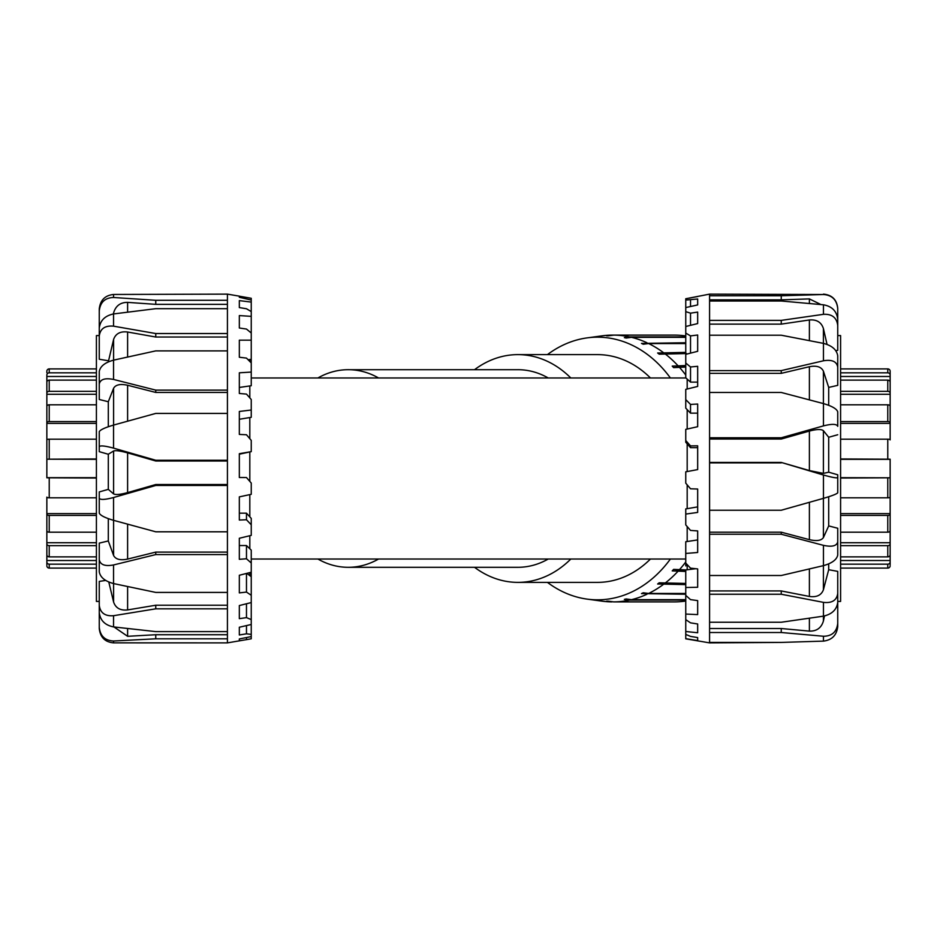 <?xml version="1.0" encoding="UTF-8"?>
<svg xmlns="http://www.w3.org/2000/svg" width="937" height="937" viewBox="0 0 937 937"><rect width="100%" height="100%" fill="white"/><g stroke="black" fill="none" stroke-linecap="round" stroke-linejoin="round"><path stroke-width="1.41" d="M570.832 377.974A113.881 87.235 -90 0 0 517.903 354.619A113.881 87.235 -90 0 0 474.532 369.693M474.532 567.307A113.881 87.235 -90 0 0 517.903 582.381A113.881 87.235 -90 0 0 570.832 559.026M548.239 559.026A98.807 75.686 90 0 1 517.903 567.307L348.236 567.307A98.807 75.686 -90 0 0 378.571 559.026M378.571 377.974A98.807 75.686 -90 0 0 348.236 369.693L517.903 369.693A98.807 75.686 90 0 1 548.239 377.974M650.454 559.026A113.881 87.235 90 0 1 597.525 582.381L517.903 582.381M517.903 354.619L597.525 354.619A113.881 87.235 90 0 1 650.454 377.974M249.816 359.515L249.816 361.471M249.816 385.927L249.816 397.862M249.816 417.539L249.816 438.692M249.816 452.348L249.816 481.384M249.816 494.619L249.816 516.826M249.816 535.718L249.816 548.766M249.816 572.601L249.816 575.658M687.184 471.557L687.184 443.869M687.184 429.052L687.184 409.621M687.184 389.019L687.184 379.087M687.184 569.79L687.184 564.624M687.184 541.527L687.184 526.571M687.184 508.674L687.184 484.862M317.901 559.026A98.807 75.686 -90 0 0 348.236 567.307M348.236 369.693A98.807 75.686 -90 0 0 317.901 377.974M547.431 354.619A131.321 100.599 90 0 1 587.042 337.894A131.321 100.599 90 0 1 670.4 377.974M670.4 559.026A131.321 100.599 90 0 1 587.042 599.106A131.321 100.599 90 0 1 547.431 582.381M685.755 600.078L629.687 600.078L624.347 599.375A132.691 101.641 -90 0 0 626.139 598.966L631.491 599.668L685.755 599.668M629.687 600.078A133.405 102.192 -90 0 1 613.758 601.894L606.684 601.179A132.691 101.641 -90 0 0 607.586 601.191A132.691 101.641 -90 0 0 608.5 601.179L613.758 601.894L670.412 601.894A133.405 102.192 90 0 1 669.498 601.905A133.405 102.192 90 0 1 668.585 601.894M624.347 599.375L629.277 599.375M685.755 594.257L641.494 593.589L685.755 593.589M641.494 593.589A132.691 101.641 -90 0 0 643.215 592.77L648.65 593.449L685.755 593.449M685.755 584.618L657.622 583.997L685.755 583.997M657.622 583.997A132.691 101.641 -90 0 0 659.203 582.814L685.755 583.435M685.755 571.453L672.227 570.902L685.755 570.902M672.227 570.902A132.691 101.641 -90 0 0 673.621 569.38L686.095 569.919M685.755 367.081L673.621 367.62A132.691 101.641 -90 0 0 672.227 366.098L685.755 366.098M672.227 366.098L685.755 365.547M685.755 353.565L659.203 354.186A132.691 101.641 -90 0 0 657.622 353.003L685.755 353.003M657.622 353.003L685.755 352.382M685.755 343.551L648.65 343.551L643.215 344.23A132.691 101.641 -90 0 0 641.494 343.41L685.755 343.41M641.494 343.41L685.755 342.743M685.755 337.332L631.491 337.332L626.139 338.034A132.691 101.641 -90 0 0 624.347 337.625L629.277 337.625M624.347 337.625L629.687 336.922L685.755 336.922M685.755 375.034A133.405 102.192 -90 0 0 679.231 367.081M677.826 365.547A133.405 102.192 -90 0 0 664.731 353.565M663.15 352.382A133.405 102.192 -90 0 0 648.65 343.551M646.94 342.743A133.405 102.192 -90 0 0 631.491 337.332M629.687 336.922A133.405 102.192 -90 0 0 613.758 335.106L608.5 335.821A132.691 101.641 -90 0 0 607.586 335.809A132.691 101.641 -90 0 0 606.684 335.821L611.931 335.106A133.405 102.192 -90 0 0 602.186 335.821L587.042 337.894M587.042 599.106L602.186 601.179A133.405 102.192 -90 0 0 611.931 601.894M631.491 599.668A133.405 102.192 -90 0 0 646.94 594.257M648.65 593.449A133.405 102.192 -90 0 0 663.15 584.618M664.731 583.435A133.405 102.192 -90 0 0 677.826 571.453M679.231 569.919A133.405 102.192 -90 0 0 685.755 561.966M668.585 335.106A133.405 102.192 90 0 1 669.498 335.095A133.405 102.192 90 0 1 670.412 335.106L611.931 335.106M685.755 335.973A133.405 102.192 -90 0 0 674.09 335.095L669.498 335.095M669.498 601.905L674.09 601.905A133.405 102.192 -90 0 0 685.755 601.027M96.406 478.034L46.85 477.8L46.85 375.116A2.378 2.272 0 0 1 49.228 372.832L96.406 372.832M46.85 376.487L96.406 376.487M96.406 380.129L49.228 380.129A2.378 2.108 180 0 0 46.85 382.237L46.85 393.177A2.378 1.839 0 0 1 49.228 391.338L96.406 391.338M96.406 394.278L46.85 394.278L46.85 393.177M96.406 404.807L49.228 404.807A2.378 1.511 180 0 0 46.85 406.33L46.85 422.704A2.378 1.113 0 0 1 49.228 421.58L96.406 421.58M96.406 423.372L46.85 423.372L46.85 422.704M96.406 439.184L49.228 439.184A2.378 0.703 180 0 0 46.85 439.886L46.85 459.2L96.406 458.966M96.406 459.329L46.85 459.2M46.85 477.671L96.406 477.671M96.406 515.42L49.228 515.42A2.378 1.113 180 0 1 46.85 514.296L46.85 497.114A2.378 0.703 0 0 0 49.228 497.816L96.406 497.816M96.406 545.662L49.228 545.662A2.378 1.839 180 0 1 46.85 543.823L46.85 513.628L96.406 513.628M46.85 514.296L46.85 530.67A2.378 1.511 0 0 0 49.228 532.193L96.406 532.193M46.85 542.722L96.406 542.722M46.85 543.823L46.85 554.763A2.378 2.108 0 0 0 49.228 556.871L96.406 556.871M96.406 564.168L49.228 564.168A2.378 2.272 180 0 1 46.85 561.884L46.85 553.498M46.85 560.513L96.406 560.513M49.228 564.168L49.228 568.103A2.378 2.366 0 0 1 46.85 565.725A2.378 2.366 -0 0 0 49.228 568.103L96.406 568.103M46.85 561.884L46.85 564.742M96.406 368.897L49.228 368.897A2.378 2.366 180 0 0 46.85 371.275L46.85 372.692M890.15 564.742L890.15 561.884A2.378 2.272 180 0 1 887.772 564.168L840.594 564.168M840.594 568.103L887.772 568.103A2.378 2.366 -0 0 0 890.15 565.725M840.594 458.966L890.15 459.2L890.15 564.308M890.15 560.513L840.594 560.513M840.594 556.871L887.772 556.871A2.378 2.108 0 0 0 890.15 554.763L890.15 543.823A2.378 1.839 180 0 1 887.772 545.662L840.594 545.662M840.594 542.722L890.15 542.722L890.15 543.823M840.594 532.193L887.772 532.193A2.378 1.511 0 0 0 890.15 530.67L890.15 514.296A2.378 1.113 180 0 1 887.772 515.42L840.594 515.42M840.594 513.628L890.15 513.628L890.15 514.296M840.594 497.816L887.772 497.816A2.378 0.703 0 0 0 890.15 497.114L890.15 477.8L840.594 478.034M840.594 477.671L890.15 477.8M890.15 459.329L840.594 459.329M840.594 421.58L887.772 421.58A2.378 1.113 0 0 1 890.15 422.704L890.15 439.886A2.378 0.703 180 0 0 887.772 439.184L840.594 439.184M840.594 391.338L887.772 391.338A2.378 1.839 0 0 1 890.15 393.177L890.15 423.372L840.594 423.372M890.15 422.704L890.15 406.33A2.378 1.511 180 0 0 887.772 404.807L840.594 404.807M890.15 392.275L890.15 394.278L840.594 394.278M890.15 393.177L890.15 382.237A2.378 2.108 180 0 0 887.772 380.129L840.594 380.129M840.594 372.832L887.772 372.832A2.378 2.272 0 0 1 890.15 375.116L890.15 383.502M890.15 376.487L840.594 376.487M890.15 375.116L890.15 371.275A2.378 2.366 180 0 0 887.772 368.897L840.594 368.897M887.772 372.832L887.772 368.897A2.378 2.366 180 0 1 890.15 371.275L890.15 372.258M823.447 641.119C831.997 640.03 836.764 635.145 837.737 626.49L837.737 623.328C836.764 631.866 831.997 636.176 823.447 636.246L823.447 641.119L781.247 642.419L709.578 642.876L685.755 638.823L685.755 634.419L690.522 636.387L697.667 637.593L697.667 640.58L685.755 638.671M837.737 596.728L837.737 623.328M709.578 628.516L781.247 628.516L809.392 631.116C816.642 631.304 821.316 627.954 823.4 621.055L824.478 615.949M781.247 628.516L781.247 632.51L823.447 636.246M823.447 616.148C831.997 614.227 836.764 609.624 837.737 602.339L837.737 593.379C836.764 600.336 831.997 603.323 823.447 602.362L823.447 616.148L781.247 622.25L709.578 622.25L709.578 642.419L781.247 642.419M709.578 590.942L781.247 590.942L809.392 596.447C816.642 597.466 821.316 595.253 823.4 589.795L828.695 569.719L837.737 571.383L837.737 593.379M781.247 590.942L781.247 594.245L823.447 602.362M823.447 565.643C831.997 563.219 836.764 559.694 837.737 555.055L837.737 541.844C836.764 546.002 831.997 547.161 823.447 545.346L823.447 565.643L781.247 575.505L709.578 575.505L709.578 622.25M709.578 532.193L781.247 532.193L809.392 539.653C816.642 541.328 821.316 540.637 823.4 537.569L828.695 525.915L837.737 528.257L837.737 541.844M781.247 532.193L781.247 534.242L823.447 545.346M823.447 498.343C831.997 495.837 836.764 493.998 837.737 492.792L837.737 477.636C836.764 478.268 831.997 477.401 823.447 475.024L823.447 498.343L781.247 510.243L709.578 510.243L709.578 575.505M709.578 462.433L781.247 462.433L809.392 470.561L823.4 473.396L828.695 472.189L837.737 474.79L837.737 477.636M781.247 462.433L823.447 475.024M823.447 425.89C831.997 423.735 836.764 423.887 837.737 426.335L837.737 411.835C836.764 408.86 831.997 406.108 823.447 403.589L823.447 425.89L781.247 437.778L709.578 437.778L709.578 510.243M837.737 335.797L837.737 308.601C836.764 299.805 831.997 295.108 823.447 294.523L709.578 294.124L709.578 392.462L781.247 392.462L823.447 403.589M837.737 420.244L837.737 426.335M823.447 360.792C831.997 359.375 836.764 361.495 837.737 367.175L837.737 355.837C836.764 349.747 831.997 345.589 823.447 343.375L823.447 360.792L781.247 370.619L709.578 370.619M709.578 335.212L781.247 335.212L823.447 343.375M709.578 373.348L781.247 373.348L809.392 366.718C816.642 365.348 821.316 366.835 823.4 371.193L828.695 387.414L837.737 385.365L837.737 367.175M823.447 314.328C831.997 313.872 836.764 317.608 837.737 325.526L837.737 319.318C836.764 311.178 831.997 306.329 823.447 304.794L823.447 314.328L781.247 320.384L709.578 320.384M709.578 301L781.247 301L823.447 304.794M835.781 350.625L837.737 350.368L837.737 325.526M823.447 294.523L781.247 295.752L709.578 295.752M820.941 304.548L809.392 298.903L781.247 299.852L781.247 295.752M837.737 335.575L840.594 335.575L840.594 601.425L837.737 601.425L837.737 626.49M690.522 445.895L690.522 447.663L685.755 442.229L685.755 440.507L690.522 445.895L697.667 445.813L697.667 469.589L685.755 471.826L685.755 483.164L690.522 488.786L697.667 489.02L697.667 512.422L685.755 514.073L685.755 508.92L697.667 506.894M690.522 404.421L690.522 413.158L685.755 408.122L685.755 399.595L690.522 404.421L697.667 404.034L697.667 426.698L685.755 429.369L685.755 440.507M690.522 366.964L690.522 382.12L685.755 377.798L685.755 363.029L690.522 366.964L697.667 366.308L697.667 386.431L685.755 389.37L685.755 399.595M686.997 354.034L685.755 353.179L685.755 333.08L690.522 335.891L697.667 335.013L697.667 351.316L685.755 354.35L685.755 363.029M697.667 323.57L685.755 326.498L685.755 311.646L690.522 313.157L697.667 312.091L697.667 323.57L697.667 312.091M697.667 304.923L685.755 307.57L685.755 300.063L697.667 298.997L697.667 304.923M697.667 640.58L697.667 637.593M697.667 632.756L685.755 631.491L685.755 619.638L690.522 622.847L697.667 623.983L697.667 632.756L697.667 623.983M697.667 614.602L685.755 614.063L685.755 595.358L690.522 599.621L697.667 600.605L697.667 614.602M685.755 565.913L685.755 563.102L690.522 568.15L697.667 568.923L697.667 587.276L685.755 587.499L685.755 569.965L695.746 568.712M685.755 514.073L685.755 524.907L690.522 530.412L697.667 530.928L697.667 552.49L685.755 553.451L685.755 541.738L697.667 539.923M697.667 447.663L690.522 447.663M697.667 413.158L690.522 413.158M697.667 382.12L690.522 382.12M690.522 335.891L690.522 353.132M690.522 313.157L690.522 325.326M690.522 300.18L690.522 306.504M685.755 553.451L685.755 563.102M685.755 587.499L685.755 595.358M685.755 614.063L685.755 619.638M685.755 631.491L685.755 634.419M709.578 294.124L685.755 298.751L685.755 300.063M685.755 307.57L685.755 311.646M685.755 326.498L685.755 333.08M685.755 354.35L685.755 353.179M689.222 298.107L697.667 296.56M709.578 392.462L709.578 437.778M781.247 299.852L709.578 299.852M709.578 324.12L781.247 324.12L809.392 319.974C816.642 319.353 821.316 322.199 823.4 328.512L827.043 344.418M709.578 439.043L781.247 439.043L809.392 431.067C816.642 429.169 821.316 429.041 823.4 430.692L828.695 437.263L828.695 472.189M709.578 632.51L781.247 632.51M709.578 594.245L781.247 594.245M709.578 534.242L781.247 534.242M709.578 462.866L781.247 462.866M781.247 439.043L781.247 437.778M781.247 373.348L781.247 370.619M781.247 324.12L781.247 320.384M837.737 434.745L828.695 437.263M828.695 387.414L828.695 405.299M828.695 496.751L828.695 525.915M828.695 563.887L828.695 569.719M113.553 294.464C105.003 295.366 100.236 300.203 99.263 308.952L99.263 310.932C100.236 302.253 105.003 297.767 113.553 297.498L113.553 294.464L227.422 294.124L227.422 300.297L155.753 300.297L113.553 297.498M99.263 337.894L99.263 310.932M227.422 304.349L155.753 304.349L127.608 302.37C120.358 302.346 115.684 305.86 113.6 312.899L113.377 313.965M155.753 304.349L155.753 300.297M113.553 313.942C105.003 315.734 100.236 320.442 99.263 328.091L99.263 336.043C100.236 328.688 105.003 325.397 113.553 326.17L113.553 313.942L155.753 308.683L227.422 308.683L227.422 300.297M113.553 642.864L113.553 641.002C105.003 640.603 100.236 636.036 99.263 627.286L99.263 628.504C100.236 637.289 105.003 642.079 113.553 642.864L227.422 642.876L227.422 333.537L155.753 333.537L113.553 326.17M227.422 333.537L227.422 308.683M113.553 360.148C105.003 362.502 100.236 366.285 99.263 371.509L99.263 384.065C100.236 379.309 105.003 377.763 113.553 379.45L113.553 360.148L155.753 350.883L227.422 350.883M227.422 390.12L155.753 390.12L113.553 379.45M113.553 425.082C105.003 427.6 100.236 429.802 99.263 431.688L99.263 446.68C100.236 445.344 105.003 445.825 113.553 448.132L113.553 425.082L155.753 413.416L227.422 413.416M227.422 460.254L155.753 460.254L113.553 448.132M113.553 497.524C105.003 499.772 100.236 500.007 99.263 498.238L99.263 513.066C100.236 515.385 105.003 517.81 113.553 520.328L113.553 497.524L155.753 485.471L227.422 485.471M99.263 498.238L99.263 491.925L108.305 489.36L113.6 493.904C115.684 494.994 120.358 494.549 127.608 492.593L155.753 484.523L155.753 485.471M227.422 531.806L155.753 531.806L113.553 520.328M113.553 564.952C105.003 566.534 100.236 564.765 99.263 559.647L99.263 571.757C100.236 577.321 105.003 581.256 113.553 583.564L113.553 564.952L155.753 554.587L227.422 554.587M99.263 559.647L99.263 543.12L108.305 540.954L113.6 555.5C115.684 559.389 120.358 560.584 127.608 559.084L155.753 552.104L155.753 554.587M227.422 592.418L155.753 592.418L113.553 583.564M113.553 615.703C105.003 616.347 100.236 612.88 99.263 605.29L99.263 612.587C100.236 620.435 105.003 625.213 113.553 626.912L113.553 615.703L155.753 608.827L227.422 608.827M108.797 582.041L113.6 602.058C115.684 608.078 120.358 610.701 127.608 609.928L155.753 605.232L155.753 608.827M99.263 605.29L99.263 581.408L105.705 580.425M227.422 631.608L155.753 631.608L113.553 626.912M113.553 641.002L155.753 638.8L227.422 638.8M113.986 626.958L127.608 636.305L155.753 634.724L155.753 638.8M99.263 600.184L99.263 627.286M251.245 362.924L246.478 358.098L239.333 357.255L239.333 340.166L251.245 340.178L251.245 385.728L239.333 387.45M246.478 519.754L246.478 513.183L251.245 518.384L251.245 524.79L246.478 519.754L239.333 520.035L239.333 496.868L251.245 494.314L251.245 483.035L246.478 477.542L239.333 477.519L239.333 453.695L251.245 451.634L251.245 440.378L246.478 434.756L239.333 434.428L239.333 411.46L251.245 410.019L251.245 399.49L246.478 394.09L239.333 393.481L239.333 372.809L251.245 372.071M239.333 513.183L246.478 513.183M246.478 545.545L251.245 550.124L251.245 562.996L246.478 558.757L246.478 545.545L239.333 545.545M246.478 558.757L239.333 559.319L239.333 538.26L251.245 535.378L251.245 524.79M246.841 573.35L251.245 576.735L251.245 595.276L246.478 592.079L246.478 573.444M246.478 592.079L239.333 592.898L239.333 575.259L251.245 572.226L251.245 576.735M246.478 617.635L239.333 618.654L239.333 605.548L251.245 602.573L251.245 619.58L246.478 617.635L246.478 603.768M246.478 633.822L239.333 634.981L239.333 627.24L251.245 624.487L251.245 634.396L246.478 633.822L246.478 625.588M246.478 639.631L239.333 640.838L239.333 638.952L251.245 636.598L251.245 638.788L246.478 639.631L246.478 637.547M239.333 296.197L251.245 298.282L251.245 300.039L239.333 297.287L239.333 296.151L227.422 294.124M239.333 300.613L251.245 302.089L251.245 311.588L246.478 308.753L239.333 307.594L239.333 300.613M251.245 359.351L248.082 359.714M251.245 410.019L251.245 417.305L239.333 419.272M251.245 451.634L239.333 454.199M239.333 315.582L239.333 328.009L239.333 315.582L251.245 316.355L251.245 311.588M251.245 316.355L251.245 332.998L246.478 329.051L239.333 328.009M251.245 302.089L251.245 300.039M251.245 636.598L251.245 634.396M251.245 624.487L251.245 619.58M251.245 602.573L251.245 595.276M251.245 572.226L251.245 562.996M239.333 640.838L239.333 638.952M251.245 340.178L251.245 332.998M155.753 605.232L227.422 605.232M155.753 552.104L227.422 552.104M108.305 489.36L108.305 454.246L113.6 450.99C115.684 450.264 120.358 450.896 127.608 452.887L155.753 461.004L155.753 460.254M155.753 484.523L227.422 484.523M227.422 461.004L155.753 461.004M108.305 426.722L108.305 401.727L113.6 388.269C115.684 384.685 120.358 383.678 127.608 385.259L155.753 392.439L155.753 390.12M227.422 392.439L155.753 392.439M108.305 361.893L113.6 339.428C115.684 333.607 120.358 331.136 127.608 332.014L155.753 337.027L155.753 333.537M227.422 337.027L155.753 337.027M155.753 634.724L227.422 634.724M108.305 454.246L99.263 451.669L99.263 446.68M108.305 401.727L99.263 399.49L99.263 384.065M108.305 360.745L99.263 359.246L99.263 336.043M99.263 601.425L96.406 601.425L96.406 335.575L99.263 335.575M108.305 540.954L108.305 518.653M49.228 391.338L49.228 380.129M49.228 421.58L49.228 404.807M49.228 458.966L49.228 439.184M49.228 497.816L49.228 478.034M49.228 532.193L49.228 515.42M49.228 556.871L49.228 545.662M49.228 372.832L49.228 368.897M887.772 564.168L887.772 568.103M887.772 545.662L887.772 556.871M887.772 515.42L887.772 532.193M887.772 478.034L887.772 497.816M887.772 439.184L887.772 458.966M887.772 404.807L887.772 421.58M887.772 380.129L887.772 391.338M809.392 298.903L809.392 303.447M809.392 319.974L809.392 340.588M823.4 343.364L823.4 328.512M809.392 366.718L809.392 399.853M823.4 403.578L823.4 371.193M809.392 502.314L809.392 539.653M823.4 537.569L823.4 498.355M809.392 431.067L809.392 470.561M823.4 473.396L823.4 430.692M809.392 568.97L809.392 596.447M823.4 589.795L823.4 565.655M809.392 618.256L809.392 631.116M823.4 621.055L823.4 616.148M127.608 609.928L127.608 586.574M113.6 583.575L113.6 602.058M127.608 559.084L127.608 524.17M113.6 520.34L113.6 555.5M127.608 492.593L127.608 452.887M113.6 450.99L113.6 493.904M127.608 421.181L127.608 385.259M113.6 388.269L113.6 425.07M127.608 357.009L127.608 332.014M113.6 339.428L113.6 360.136M127.608 312.115L127.608 302.37M113.6 312.899L113.6 313.93M127.608 636.305L127.608 628.563M251.245 559.026L685.755 559.026M251.245 377.974L685.954 377.974M607.586 601.191L608.546 601.191M607.586 335.809L608.546 335.809M823.447 294.124C832.126 294.968 836.893 299.735 837.737 308.414M247.942 639.385L227.422 642.876"/></g></svg>

